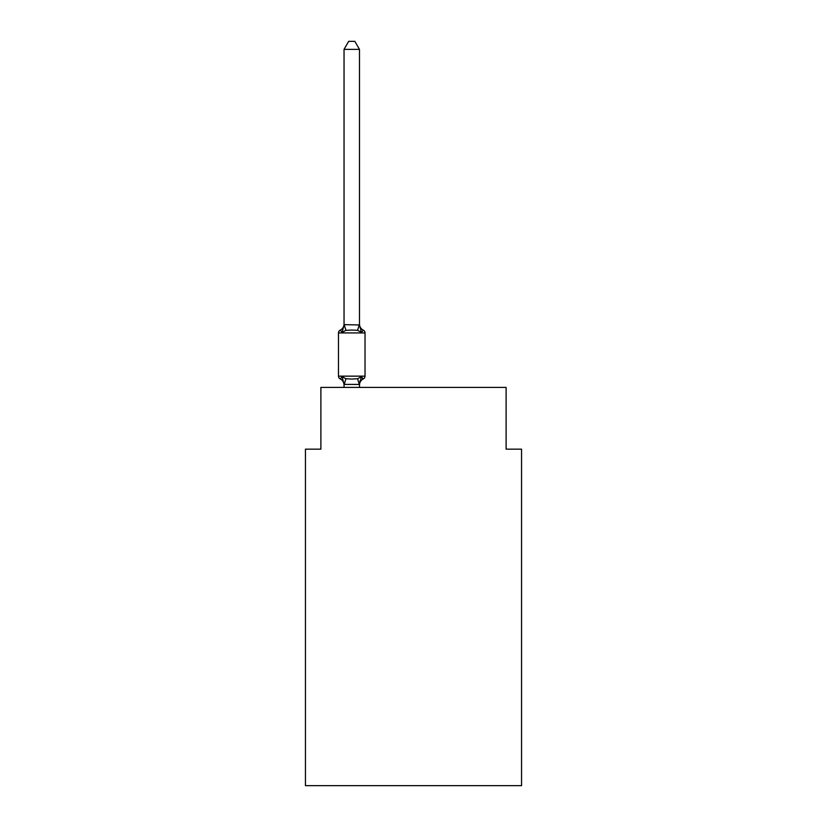 <?xml version="1.0" encoding="UTF-8"?>
<svg xmlns="http://www.w3.org/2000/svg" width="827" height="827" viewBox="0 0 827 827"><rect width="100%" height="100%" fill="white"/><g stroke="black" fill="none" stroke-linecap="round" stroke-linejoin="round"><path stroke-width="1.24" d="M521.548 785.65L521.548 449.154L506.114 449.154L506.114 387.418L320.886 387.418L320.886 449.154L305.452 449.154L305.452 785.65L521.548 785.65M344.042 385.031L344.042 385.031A6.792 6.792 0 0 0 340.217 378.921A3.091 3.091 0 0 1 338.481 376.151A3.091 3.091 0 0 0 340.217 378.921A3.091 3.091 0 0 1 338.481 376.151A3.091 3.091 0 0 0 340.217 378.921L342.109 376.75L340.217 378.921A3.091 3.091 0 0 1 338.481 376.151A3.091 3.091 0 0 0 340.217 378.921L342.109 376.75L340.217 378.921A3.091 3.091 0 0 1 338.481 376.151A3.091 3.091 0 0 0 340.217 378.921L342.109 376.75L340.217 378.921A3.091 3.091 0 0 1 338.481 376.151A3.091 3.091 0 0 0 340.217 378.921L342.109 376.75L340.217 378.921A3.091 3.091 0 0 1 338.481 376.151A3.091 3.091 0 0 0 340.217 378.921L342.109 376.75L340.217 378.921A3.091 3.091 0 0 1 338.481 376.151A3.091 3.091 0 0 0 340.217 378.921L342.109 376.75L340.217 378.921A3.091 3.091 0 0 1 338.481 376.151A3.091 3.091 0 0 0 340.217 378.921L342.109 376.75L340.217 378.921A3.091 3.091 0 0 1 338.481 376.151A3.091 3.091 0 0 0 340.217 378.921L342.109 376.75L340.217 378.921A3.091 3.091 0 0 1 338.481 376.151A3.091 3.091 0 0 0 340.217 378.921L342.109 376.75L340.217 378.921A3.091 3.091 0 0 1 338.481 376.151A3.091 3.091 0 0 0 340.217 378.921L342.109 376.75L340.217 378.921A3.091 3.091 0 0 1 338.481 376.151A3.091 3.091 0 0 0 340.217 378.921L342.109 376.75L340.217 378.921A3.091 3.091 0 0 1 338.481 376.151A3.091 3.091 0 0 0 340.217 378.921L342.109 376.75L340.217 378.921A3.091 3.091 0 0 1 338.481 376.151A3.091 3.091 0 0 0 340.217 378.921L342.109 376.75L340.217 378.921A3.091 3.091 0 0 1 338.481 376.151A3.091 3.091 0 0 0 340.217 378.921L342.109 376.75L340.217 378.921A3.091 3.091 0 0 1 338.481 376.151A3.091 3.091 0 0 0 340.217 378.921L342.109 376.75L340.217 378.921A3.091 3.091 0 0 1 338.481 376.151A3.091 3.091 0 0 0 340.217 378.921L342.109 376.75L340.217 378.921A3.091 3.091 0 0 1 338.481 376.151A3.091 3.091 0 0 0 340.217 378.921L342.109 376.75L340.217 378.921A3.091 3.091 0 0 1 338.481 376.151A3.091 3.091 0 0 0 340.217 378.921L342.109 376.75L340.217 378.921A3.091 3.091 0 0 1 338.481 376.151A3.091 3.091 0 0 0 340.217 378.921L342.109 376.75L340.217 378.921A3.091 3.091 0 0 1 338.481 376.151A3.091 3.091 0 0 0 340.217 378.921L342.109 376.75L340.217 378.921A3.091 3.091 0 0 1 338.481 376.151A3.091 3.091 0 0 0 340.217 378.921L342.109 376.75L340.217 378.921A3.091 3.091 0 0 1 338.481 376.151A3.091 3.091 0 0 0 340.217 378.921L342.109 376.75L340.217 378.921A3.091 3.091 0 0 1 338.481 376.151A3.091 3.091 0 0 0 340.217 378.921L342.109 376.75L340.217 378.921A3.091 3.091 0 0 1 338.481 376.151A3.091 3.091 0 0 0 340.217 378.921L342.109 376.75L340.217 378.921A3.091 3.091 0 0 1 338.481 376.151A3.091 3.091 0 0 0 340.217 378.921L342.109 376.75L340.217 378.921A3.091 3.091 0 0 1 338.481 376.151A3.091 3.091 0 0 0 340.217 378.921L342.109 376.75L340.217 378.921A3.091 3.091 0 0 1 338.481 376.151A3.091 3.091 0 0 0 340.217 378.921L342.109 376.75L340.217 378.921A3.091 3.091 0 0 1 338.481 376.151A3.091 3.091 0 0 0 340.217 378.921L342.109 376.75L340.217 378.921A3.091 3.091 0 0 1 338.481 376.151A3.091 3.091 0 0 0 340.217 378.921L342.109 376.75L340.217 378.921A3.091 3.091 0 0 1 338.481 376.151A3.091 3.091 0 0 0 340.217 378.921L342.109 376.75L340.217 378.921A3.091 3.091 0 0 1 338.481 376.151A3.091 3.091 0 0 0 340.217 378.921L342.109 376.75L340.217 378.921A3.091 3.091 0 0 1 338.481 376.151A3.091 3.091 0 0 0 340.217 378.921L342.109 376.75L340.217 378.921A3.091 3.091 0 0 1 338.481 376.151A3.091 3.091 0 0 0 340.217 378.921L342.109 376.75L340.217 378.921L342.109 376.75L345.965 378.735L351.754 379.045L357.553 378.735L361.409 376.75L363.301 378.921A3.091 3.091 0 0 0 365.027 376.151L365.027 332.93A3.091 3.091 0 0 0 363.301 330.149A3.091 3.091 0 0 1 365.027 332.93A3.091 3.091 0 0 0 363.301 330.149L361.409 332.32L363.301 330.149A3.091 3.091 0 0 1 365.027 332.93A3.091 3.091 0 0 0 363.301 330.149L361.409 332.32L363.301 330.149A3.091 3.091 0 0 1 365.027 332.93A3.091 3.091 0 0 0 363.301 330.149L361.409 332.32L363.301 330.149A3.091 3.091 0 0 1 365.027 332.93A3.091 3.091 0 0 0 363.301 330.149L361.409 332.32L363.301 330.149A3.091 3.091 0 0 1 365.027 332.93A3.091 3.091 0 0 0 363.301 330.149L361.409 332.32L363.301 330.149A3.091 3.091 0 0 1 365.027 332.93A3.091 3.091 0 0 0 363.301 330.149L361.409 332.32L363.301 330.149A3.091 3.091 0 0 1 365.027 332.93A3.091 3.091 0 0 0 363.301 330.149L361.409 332.32L363.301 330.149A3.091 3.091 0 0 1 365.027 332.93A3.091 3.091 0 0 0 363.301 330.149L361.409 332.32L363.301 330.149A3.091 3.091 0 0 1 365.027 332.93A3.091 3.091 0 0 0 363.301 330.149L361.409 332.32L363.301 330.149A3.091 3.091 0 0 1 365.027 332.93A3.091 3.091 0 0 0 363.301 330.149L361.409 332.32L363.301 330.149A3.091 3.091 0 0 1 365.027 332.93A3.091 3.091 0 0 0 363.301 330.149L361.409 332.32L363.301 330.149A3.091 3.091 0 0 1 365.027 332.93A3.091 3.091 0 0 0 363.301 330.149L361.409 332.32L363.301 330.149A3.091 3.091 0 0 1 365.027 332.93A3.091 3.091 0 0 0 363.301 330.149L361.409 332.32L363.301 330.149A3.091 3.091 0 0 1 365.027 332.93A3.091 3.091 0 0 0 363.301 330.149L361.409 332.32L363.301 330.149A3.091 3.091 0 0 1 365.027 332.93A3.091 3.091 0 0 0 363.301 330.149L361.409 332.32L363.301 330.149A3.091 3.091 0 0 1 365.027 332.93A3.091 3.091 0 0 0 363.301 330.149L361.409 332.32L363.301 330.149A3.091 3.091 0 0 1 365.027 332.93A3.091 3.091 0 0 0 363.301 330.149L361.409 332.32L363.301 330.149A3.091 3.091 0 0 1 365.027 332.93A3.091 3.091 0 0 0 363.301 330.149L361.409 332.32L363.301 330.149A3.091 3.091 0 0 1 365.027 332.93A3.091 3.091 0 0 0 363.301 330.149L361.409 332.32L363.301 330.149A3.091 3.091 0 0 1 365.027 332.93A3.091 3.091 0 0 0 363.301 330.149L361.409 332.32L363.301 330.149A3.091 3.091 0 0 1 365.027 332.93A3.091 3.091 0 0 0 363.301 330.149L361.409 332.32L363.301 330.149A3.091 3.091 0 0 1 365.027 332.93A3.091 3.091 0 0 0 363.301 330.149L361.409 332.32L363.301 330.149A3.091 3.091 0 0 1 365.027 332.93A3.091 3.091 0 0 0 363.301 330.149L361.409 332.32L363.301 330.149A3.091 3.091 0 0 1 365.027 332.93A3.091 3.091 0 0 0 363.301 330.149L361.409 332.32L363.301 330.149A3.091 3.091 0 0 1 365.027 332.93A3.091 3.091 0 0 0 363.301 330.149L361.409 332.32L363.301 330.149A3.091 3.091 0 0 1 365.027 332.93A3.091 3.091 0 0 0 363.301 330.149L361.409 332.32L363.301 330.149A3.091 3.091 0 0 1 365.027 332.93A3.091 3.091 0 0 0 363.301 330.149L361.409 332.32L363.301 330.149A3.091 3.091 0 0 1 365.027 332.93A3.091 3.091 0 0 0 363.301 330.149L361.409 332.32L363.301 330.149A3.091 3.091 0 0 1 365.027 332.93A3.091 3.091 0 0 0 363.301 330.149L361.409 332.32L363.301 330.149A3.091 3.091 0 0 1 365.027 332.93A3.091 3.091 0 0 0 363.301 330.149L361.409 332.32L363.301 330.149A3.091 3.091 0 0 1 365.027 332.93A3.091 3.091 0 0 0 363.301 330.149L361.409 332.32L363.301 330.149A3.091 3.091 0 0 1 365.027 332.93A3.091 3.091 0 0 0 363.301 330.149L361.409 332.32L363.301 330.149A3.091 3.091 0 0 1 365.027 332.93A3.091 3.091 0 0 0 363.301 330.149L361.409 332.32L363.301 330.149A3.091 3.091 0 0 1 365.027 332.93L338.481 332.93A3.091 3.091 0 0 1 340.217 330.149L342.109 332.32L340.217 330.149A6.792 6.792 0 0 0 344.042 324.039L344.042 324.959L344.042 324.039M359.476 49.372L344.042 49.372L348.674 41.35L354.845 41.35L359.476 49.372L359.476 324.959L361.409 332.32L363.301 330.149L361.409 332.32L357.553 330.335L351.754 330.025L345.965 330.335L342.109 332.32L340.217 330.149L342.109 332.32L340.217 330.149L342.109 332.32L340.217 330.149L342.109 332.32L340.217 330.149L342.109 332.32L340.217 330.149L342.109 332.32L340.217 330.149L342.109 332.32L340.217 330.149L342.109 332.32L340.217 330.149L342.109 332.32L340.217 330.149L342.109 332.32L340.217 330.149L342.109 332.32L340.217 330.149L342.109 332.32L340.217 330.149L342.109 332.32L340.217 330.149L342.109 332.32L340.217 330.149L342.109 332.32L340.217 330.149L342.109 332.32L340.217 330.149L342.109 332.32L344.166 324.639L359.476 324.959M338.481 332.93L338.481 376.151L365.027 376.151A3.091 3.091 0 0 1 363.301 378.921L361.409 376.75L363.301 378.921L361.409 376.75L363.301 378.921L361.409 376.75L363.301 378.921L361.409 376.75L363.301 378.921L361.409 376.75L363.301 378.921L361.409 376.75L363.301 378.921L361.409 376.75L363.301 378.921L361.409 376.75L363.301 378.921L361.409 376.75L363.301 378.921L361.409 376.75L363.301 378.921L361.409 376.75L363.301 378.921L361.409 376.75L363.301 378.921L361.409 376.75L363.301 378.921L361.409 376.75L363.301 378.921L361.409 376.75L363.301 378.921L361.409 376.75L363.301 378.921L361.409 376.75L363.301 378.921L361.409 376.75L363.301 378.921L361.409 376.75L363.301 378.921L361.409 376.75L363.301 378.921L361.409 376.75L363.301 378.921L361.409 376.75L363.301 378.921L361.409 376.75L363.301 378.921L361.409 376.75L363.301 378.921L361.409 376.75L363.301 378.921L361.409 376.75L363.301 378.921L361.409 376.75L363.301 378.921L361.409 376.75L363.301 378.921L361.409 376.75L363.301 378.921L361.409 376.75L363.301 378.921L361.409 376.75L363.301 378.921L361.409 376.75L363.301 378.921L361.409 376.75L363.301 378.921L362.412 378.497M363.301 378.921A6.792 6.792 0 0 0 359.476 385.031L360.2 380.482L359.352 384.431L344.042 384.4L342.109 376.75M344.042 49.372L344.042 324.68M359.476 387.418L359.476 384.4M344.042 387.418L344.042 384.4M361.409 376.75L359.476 384.121M359.476 324.039A6.792 6.792 0 0 0 363.301 330.149M345.965 378.735L344.166 384.431M357.553 378.735L359.352 384.431M344.166 324.639L345.965 330.335M359.352 324.639L357.553 330.335"/></g></svg>
